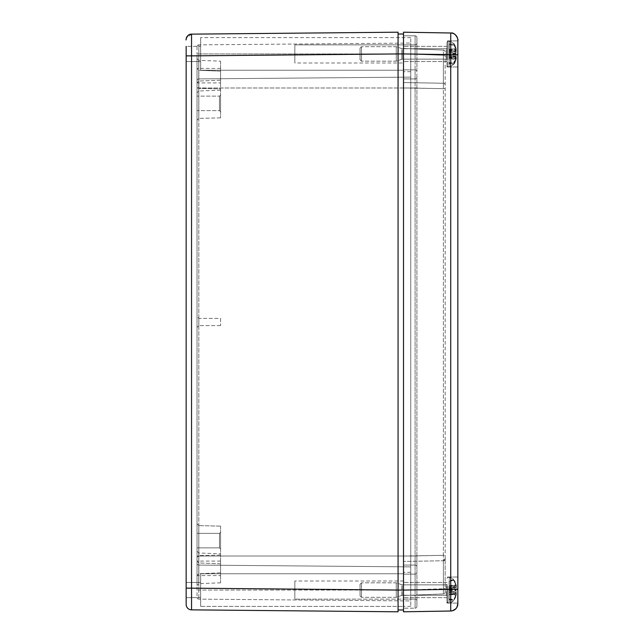 <?xml version="1.0" encoding="UTF-8"?>
<svg xmlns="http://www.w3.org/2000/svg" width="644" height="644" viewBox="0 0 644 644"><rect width="100%" height="100%" fill="white"/><g stroke="black" fill="none" stroke-linecap="round" stroke-linejoin="round"><path stroke-width="0.48" stroke-dasharray="3.22 2.42" d="M396.261 50.989L396.261 61.18L396.261 50.989M446.976 51.528L446.976 59.86L446.976 51.528M446.976 64.69L446.976 42.166L446.976 64.69M361.485 56.881L361.485 46.69L361.485 56.881M360.036 56.294L360.036 48.139L360.036 56.294M453.658 63.354A13.669 5.522 7.7 0 0 453.601 62.838L456.057 58L456.057 53.259L453.601 50.884L453.601 48.606L456.346 50.699L456.057 48.606L453.601 44.017L456.057 49.87L456.057 54.611L453.601 56.986L453.601 59.264L456.346 57.171L456.057 59.264L453.601 63.853A13.669 5.522 7.7 0 0 453.658 63.354M456.346 50.699L449.15 51.866L449.15 49.33L449.15 63.128L453.601 63.853M449.15 63.128L449.15 56.004L449.15 58.54L453.601 59.264M449.15 62.565L453.601 62.838M449.15 50.602L453.601 50.884M449.15 49.33L453.601 48.606M453.601 45.032L449.15 45.305L449.15 57.268L453.601 56.986M449.15 51.866L449.15 45.305M453.601 44.017L449.15 44.742M449.15 58.54L449.15 57.268M396.261 61.043L396.261 46.69L396.261 61.043M446.976 59.747L446.976 48.01L446.976 59.747M446.976 56.197L446.976 42.166L446.976 56.197M361.485 46.827L361.485 61.18L361.485 46.827M360.036 48.244L360.036 59.731L360.036 48.244M453.658 55.915A13.669 13.315 32.6 0 1 453.601 57.139L456.218 56.398L449.15 55.376L449.15 63.643L453.601 64.287L456.057 58.685L456.057 54.466L453.601 53.178L453.601 50.731L456.218 51.472L449.15 52.494L449.15 44.227L453.601 43.583L456.057 49.186L456.057 53.404L453.601 54.692A13.669 13.315 32.6 0 1 453.658 55.915M453.601 57.139L449.15 56.495L449.15 55.448L456.057 56.439L456.057 59.28L453.601 64.287M449.15 52.494L456.057 51.431L456.057 48.59L453.601 43.583M449.15 56.495L449.15 55.118L453.601 54.692M449.15 55.118L449.15 44.492L453.601 44.066M449.15 52.422L449.15 63.378L453.601 63.804M449.15 51.375L453.601 50.731M453.601 53.178L449.15 52.752M396.261 596.924L396.261 582.82L396.261 596.924M446.976 595.668L446.976 584.14L446.976 595.668M446.976 586.265L446.976 601.834L446.976 586.265M361.485 583.206L361.485 597.31L361.485 583.206M360.036 584.583L360.036 595.861L360.036 584.583M453.658 586.74A13.669 12.84 159.2 0 1 453.601 587.916L456.057 589.872L456.057 594.436L453.601 600.216L456.169 595C455.38 599.226 453.102 601.81 449.335 602.744L449.335 577.386L449.335 602.744C452.016 601.931 452.281 603.291 455.735 596.481L456.057 595.426C456.548 593.502 456.548 592.762 456.057 593.188L453.601 594.565L453.601 592.214L456.057 590.258L456.057 585.694L453.601 579.914L456.169 585.13C455.38 580.904 453.102 578.32 449.335 577.386C452.016 578.199 452.281 576.839 455.735 583.649L456.057 584.704C456.548 586.628 456.548 587.368 456.057 586.942L453.601 585.565A13.669 12.84 159.2 0 1 453.658 586.74M449.15 591.917L456.298 593.035L449.15 591.917L449.15 599.524L453.601 600.216M453.601 579.914L449.15 580.606L449.15 588.214L456.298 587.095L449.15 588.02L449.15 586.257L453.601 585.565M449.15 599.524L449.15 587.578L453.601 587.916M449.15 587.578L449.15 592.552L453.601 592.214M449.15 599.073L453.601 599.411M449.15 580.606L449.15 581.057L453.601 580.719M449.15 581.057L449.15 586.225L456.057 585.694M449.15 592.552L449.15 592.11M453.601 594.565L449.15 593.873L456.057 594.436M396.261 597.109L396.261 582.82L396.261 597.109M446.976 595.821L446.976 584.14L446.976 595.821M446.976 587.296L446.976 601.834L446.976 587.296M361.485 583.021L361.485 597.31L361.485 583.021M360.036 584.43L360.036 595.861L360.036 584.43M449.15 585.774L456.057 584.696C456.548 586.708 456.548 587.594 456.057 587.352L453.601 586.434A13.669 13.186 152.4 0 1 453.658 587.642A13.669 13.186 152.4 0 1 453.601 588.858L456.057 590.363L456.057 594.702L453.601 600.369L455.735 596.481M449.15 594.356L456.057 595.434C456.548 593.422 456.548 592.536 456.057 592.778L453.601 593.696L453.601 591.273L456.057 589.767L456.057 585.428L453.601 579.761L455.735 583.649M449.15 591.651L456.242 592.705L449.15 591.651L449.15 599.709L453.601 600.369M453.601 579.761L449.15 580.421L449.15 588.479L456.242 587.425L449.15 588.375L449.15 587.095L453.601 586.434M449.15 599.709L449.15 588.455L453.601 588.858M449.15 588.455L449.15 587.095M449.15 599.387L453.601 599.789M453.601 591.273L449.15 591.675L449.15 580.743L453.601 580.341M453.601 593.696L449.15 593.035M403.506 78.93L415.098 78.93L403.506 78.93L415.098 78.93L403.506 78.93L403.506 32.2L450.719 32.989L450.719 54.716L403.506 53.935L403.506 597.672L403.506 35.823L403.506 608.178L403.506 590.065L403.506 599.121L415.098 599.121A1.811 1.811 0 0 1 416.909 600.933L416.909 606.366A1.811 1.811 0 0 1 415.098 608.178L403.506 608.178L415.098 608.178L415.098 599.121A1.811 1.811 0 0 1 416.909 600.933L416.909 606.366A1.811 1.811 0 0 1 415.098 608.178A1.811 1.811 0 0 0 416.909 606.366L416.909 590.065L416.909 606.366A1.811 1.811 0 0 1 415.098 608.178L415.098 590.065L416.909 590.065L416.909 572.315A1.811 1.811 0 0 1 415.098 574.126L403.506 574.126L415.098 574.126L403.506 574.126L415.098 574.126L415.098 590.065L403.506 590.065L403.506 565.07L415.098 565.07A1.811 1.811 0 0 1 416.909 566.881L416.909 556.014L416.909 566.881A1.811 1.811 0 0 0 415.098 565.07A1.811 1.811 0 0 1 416.909 566.881A1.811 1.811 0 0 0 415.098 565.07L415.098 590.065L415.098 565.07A1.811 1.811 0 0 1 416.909 566.881A1.811 1.811 0 0 0 415.098 565.07L415.098 556.014L415.098 565.07L403.506 565.07L403.506 595.499L443.426 593.937A1.811 1.811 0 0 0 445.165 592.126L445.165 51.874A1.811 1.811 0 0 0 443.426 50.063L443.386 55.255L445.165 55.336L443.386 55.255L443.426 50.063L403.506 48.501L403.506 565.07L403.506 78.93L415.098 78.93A1.811 1.811 0 0 0 416.909 77.119L416.909 590.065L415.098 590.065L416.909 590.065L415.098 590.065L415.098 556.014L416.909 556.014L416.909 77.119A1.811 1.811 0 0 1 415.098 78.93A1.811 1.811 0 0 0 416.909 77.119A1.811 1.811 0 0 1 415.098 78.93L415.098 574.126L403.506 574.126M446.976 53.935L446.976 66.976L446.976 53.935M457.844 53.935L457.844 590.065M446.976 590.065L446.976 603.106L446.976 590.065M457.844 40.894L446.976 40.894L457.844 40.894L457.844 54.716L450.719 54.716L450.719 589.284L457.844 589.284L457.844 603.766M450.719 611.011L450.719 589.284L403.506 590.065L403.506 561.447L443.386 560.755L443.386 555.321L443.386 560.755A1.811 1.811 0 0 0 445.165 558.944L445.165 588.664L443.386 588.745L445.165 588.664L445.165 592.126A1.811 1.811 0 0 1 443.426 593.937L443.386 588.745L443.426 593.937L403.506 595.499L403.506 590.065A26759.448 4421.656 177.9 0 0 443.386 588.745A26759.448 4421.656 177.9 0 1 403.506 590.065L403.506 606.366L200.646 606.366L200.646 573.764L200.646 606.366L200.646 573.764L200.646 606.366L403.506 606.366L403.506 53.935A26759.448 4421.656 2.1 0 1 443.386 55.255A26759.448 4421.656 2.1 0 0 403.506 53.935L403.506 48.501L443.426 50.063A1.811 1.811 0 0 1 445.165 51.874L445.165 85.056A1.811 1.811 0 0 0 443.386 83.245A1.811 1.811 0 0 1 445.165 85.056A1.811 1.811 0 0 0 443.386 83.245A1.811 1.811 0 0 1 445.165 85.056L445.165 558.944A1.811 1.811 0 0 1 443.386 560.755L403.506 561.447L443.386 560.755L403.506 561.447L403.506 556.014L403.506 609.989L398.073 609.989L398.073 53.935L398.073 611.8L191.542 609.86L191.542 588.125L415.098 590.065L403.506 590.065L415.098 590.065L415.098 599.121A1.811 1.811 0 0 1 416.909 600.933A1.811 1.811 0 0 0 415.098 599.121L403.506 599.121L403.506 590.065L403.506 611.8L450.719 611.011M415.098 574.126A1.811 1.811 0 0 0 416.909 572.315A1.811 1.811 0 0 1 415.098 574.126A1.811 1.811 0 0 0 416.909 572.315A1.811 1.811 0 0 1 415.098 574.126A1.811 1.811 0 0 0 416.909 572.315L416.909 556.014L403.506 556.014L403.506 82.553L403.506 572.315L403.506 87.987L403.506 556.014L415.098 556.014L415.098 87.987L416.909 87.987L416.909 71.685A1.811 1.811 0 0 0 415.098 69.874L403.506 69.874L415.098 69.874L403.506 69.874L415.098 69.874L415.098 556.014L416.909 556.014L415.098 556.014L415.098 87.987L403.506 87.987L403.506 71.685L403.506 87.987L415.098 87.987L415.098 78.93A1.811 1.811 0 0 0 416.909 77.119A1.811 1.811 0 0 1 415.098 78.93L415.098 53.935L415.098 78.93M403.506 44.879L294.831 44.879L294.831 62.991L403.506 62.991L294.831 62.991L294.831 44.879L294.831 62.991L294.831 44.879L415.098 44.879L403.506 44.879L403.506 62.991L403.506 44.879L403.506 62.991L403.506 44.879L415.098 44.879A1.811 1.811 0 0 0 416.909 43.068L416.909 87.987L415.098 87.987L416.909 87.987L415.098 87.987L415.098 69.874L403.506 69.874M415.098 69.874A1.811 1.811 0 0 1 416.909 71.685A1.811 1.811 0 0 0 415.098 69.874A1.811 1.811 0 0 1 416.909 71.685A1.811 1.811 0 0 0 415.098 69.874L415.098 53.935L416.909 53.935L416.909 37.634A1.811 1.811 0 0 0 415.098 35.823L403.506 35.823L415.098 35.823L415.098 69.874A1.811 1.811 0 0 1 416.909 71.685L416.909 37.634L416.909 53.935L403.506 53.935L403.506 82.553L443.386 83.245L443.386 88.679L443.386 83.245L403.506 82.553L403.506 37.634L403.506 70.236L200.646 70.236L200.646 37.634L200.646 70.236L200.646 37.634L200.646 70.236L403.506 70.236L403.506 37.634L403.506 590.065L410.751 590.065L410.751 600.933L198.819 599.137A1.811 1.811 0 0 1 197.024 597.326L197.024 563.275L197.024 597.326A1.811 1.811 0 0 0 198.819 599.137A1.811 1.811 0 0 1 197.024 597.326M186.156 597.672L200.646 597.672L200.646 582.458L200.646 597.672L200.646 582.458L200.646 597.672L186.156 597.672L186.156 55.875L186.156 61.542L200.646 61.542L200.646 46.328L200.646 61.542L200.646 46.328L200.646 61.542L186.156 61.542L186.156 46.328L186.156 61.542L186.156 55.875L191.542 55.875L191.542 34.14L398.073 32.2L398.073 53.935L398.073 34.011L403.506 34.011L403.506 53.935L415.098 53.935L415.098 44.879A1.811 1.811 0 0 0 416.909 43.068L416.909 37.634A1.811 1.811 0 0 0 415.098 35.823L403.506 35.823M403.506 565.07L415.098 565.07M403.506 82.553L443.386 83.245L403.506 82.553M294.831 599.121L294.831 581.009L294.831 599.121L294.831 581.009L294.831 599.121L403.506 599.121L403.506 581.009L403.506 599.121L294.831 599.121M403.506 599.121L403.506 581.009L403.506 599.121M197.024 547.859L197.024 533.369L197.024 547.859L197.024 533.369L197.024 547.859L219.483 547.859L219.483 533.369L219.483 547.859L220.57 548.946L220.57 532.282L220.57 548.946L220.57 532.282L220.57 548.946L219.483 547.859L197.024 547.859M197.024 110.631L197.024 96.141L197.024 110.631L197.024 96.141L197.024 110.631L219.483 110.631L219.483 96.141L219.483 110.631L197.024 110.631M219.483 110.623L220.57 111.71L219.483 110.623M220.57 95.054L220.57 111.718L220.57 95.054L220.57 111.718L220.57 95.054L219.483 96.141L219.483 110.631L219.483 96.141L197.024 96.141L219.483 96.141L220.57 95.054M219.483 547.859L219.483 533.369L219.483 547.859M220.57 526.124L220.57 555.104L220.57 526.124M220.57 526.132L198.795 525.625L198.795 555.611L198.795 525.625L198.795 555.611L198.795 525.625L197.024 523.814L197.024 557.422L197.024 523.814L197.024 557.422L197.024 523.814L198.795 525.625L220.57 526.132M220.57 88.896L220.57 117.876L220.57 88.896L198.795 88.389L198.795 118.375L198.795 88.389L198.795 118.375L198.795 88.389L197.024 86.578L197.024 120.187L197.024 86.578L197.024 120.187L197.024 86.578L198.795 88.389L220.57 88.896L220.57 117.876L220.57 88.896M220.57 318.377L220.57 325.623L220.57 318.377L198.835 318.377L198.835 325.623L198.835 318.377L198.835 325.623L198.835 318.377L197.024 316.566L197.024 327.434L197.024 316.566L197.024 327.434L197.024 316.566L198.835 318.377L220.57 318.377L220.57 325.623L220.57 318.377M197.024 575.575L197.024 561.085L197.024 575.575L220.57 575.575L220.57 561.085L220.57 575.575M197.024 82.915L197.024 68.425L197.024 82.915L220.57 82.915L220.57 68.425L220.57 82.915M220.57 71.146L220.57 80.202L220.57 71.146L198.763 70.301L198.763 81.039L198.763 70.301L198.763 81.039L198.763 70.301L197.024 68.489L197.024 82.851L197.024 68.489L197.024 82.851L197.024 68.489L198.763 70.301L220.57 71.146L220.57 80.202L220.57 71.146M220.57 61.18L220.57 90.16L220.57 61.18L198.763 60.343L198.763 90.997L198.763 60.343L197.024 58.532L197.024 92.808L197.024 58.532M220.57 563.798L220.57 572.854L220.57 563.798M220.57 563.806L198.763 562.961L198.763 573.699L198.763 562.961L198.763 573.699L198.763 562.961L197.024 561.149L197.024 575.511L197.024 561.149L197.024 575.511L197.024 561.149L198.763 562.961L220.57 563.806M220.57 553.84L220.57 582.82L220.57 553.84L198.763 553.003L198.763 583.657L198.763 553.003L197.024 551.192L197.024 585.468L197.024 551.192M197.024 556.014L197.024 87.987L197.024 556.014L198.819 556.014L198.819 565.086A1.811 1.811 0 0 1 197.024 563.275A1.811 1.811 0 0 0 198.819 565.086A1.811 1.811 0 0 1 197.024 563.275A1.811 1.811 0 0 0 198.819 565.086L198.819 590.065L197.024 590.065L198.819 590.065L198.819 599.137L198.819 565.086A1.811 1.811 0 0 1 197.024 563.275A1.811 1.811 0 0 0 198.819 565.086L198.819 556.014L197.024 556.014M197.024 80.725L197.024 53.935L197.024 80.725A1.811 1.811 0 0 1 198.819 78.914A1.811 1.811 0 0 0 197.024 80.725A1.811 1.811 0 0 1 198.819 78.914A1.811 1.811 0 0 0 197.024 80.725A1.811 1.811 0 0 1 198.819 78.914L198.819 556.014L198.819 87.987L197.024 87.987L198.819 87.987L198.819 78.914A1.811 1.811 0 0 0 197.024 80.725M197.024 46.674L197.024 53.935L197.024 46.674A1.811 1.811 0 0 1 198.819 44.863L198.819 78.914L198.819 44.863A1.811 1.811 0 0 0 197.024 46.674A1.811 1.811 0 0 1 198.819 44.863L410.751 43.068L198.819 44.863M410.751 77.119L198.819 78.914L410.751 77.119L410.751 566.881L198.819 565.086L410.751 566.881L410.751 590.065L410.751 566.881L198.819 565.086L410.751 566.881L410.751 77.119L198.819 78.914L410.751 77.119L410.751 43.068L410.751 77.119M403.506 590.065L198.819 590.065L410.751 590.065L410.751 606.366L410.751 37.634L410.751 600.933L198.819 599.137M410.751 606.366L403.506 606.366L410.751 606.366M410.751 572.315L403.506 572.315L410.751 572.315M410.751 71.685L403.506 71.685L410.751 71.685M410.751 37.634L200.646 37.634L410.751 37.634M186.156 55.875L186.156 46.328L200.646 46.328L186.156 46.328M416.909 43.068A1.811 1.811 0 0 1 415.098 44.879L415.098 53.935L398.073 53.935L398.073 590.065M401.937 51.802L401.937 59.176L401.937 51.802M402.178 51.818L402.178 59.135L402.178 51.818M446.252 51.818L446.252 59.135L446.252 51.818M447.886 65.519L447.886 41.256L447.886 65.519M449.335 65.519L449.335 41.256L449.335 65.519M456.057 59.264L449.15 58.145M449.15 57.574L456.057 58M456.057 53.259L449.15 52.824M449.15 51.552L456.057 50.433M449.15 56.318L456.057 57.437M456.057 54.611L449.15 55.046M449.15 50.296L456.057 49.87M456.057 48.606L449.15 49.725M401.937 59.079L401.937 48.694L401.937 59.079M402.178 59.039L402.178 48.735L402.178 59.039M446.252 59.039L446.252 48.735L446.252 59.039M447.886 56.366L447.886 41.256L447.886 56.366M449.335 56.366L449.335 41.256L449.335 56.366M456.057 53.404L449.15 54.072M456.057 59.28L449.15 58.282M449.15 58.016L456.057 58.685M449.15 49.854L456.057 49.186M456.057 48.59L449.15 49.588M456.057 54.466L449.15 53.798M401.937 595.024L401.937 584.824L401.937 595.024M402.178 594.984L402.178 584.865L402.178 594.984M446.252 594.984L446.252 584.865L446.252 594.984M447.886 585.976L447.886 602.744L447.886 585.976M449.15 589.341L456.057 589.872M449.15 590.789L456.057 590.258M401.937 595.161L401.937 584.824L401.937 595.161M402.178 595.12L402.178 584.865L402.178 595.12M446.252 595.12L446.252 584.865L446.252 595.12M447.886 587.087L447.886 602.744L447.886 587.087M449.15 589.735L456.057 590.363M456.057 594.702L449.15 594.074M449.15 594.404L456.057 595.426M449.15 585.726L456.057 584.704M456.057 585.428L449.15 586.056M449.15 590.395L456.057 589.767M403.506 53.935L197.024 53.935L415.098 53.935L415.098 35.823A1.811 1.811 0 0 1 416.909 37.634L416.909 53.935L415.098 53.935L416.909 53.935M403.506 87.987L445.165 88.679L443.386 88.679L443.386 555.321L445.165 555.321L443.386 555.321L443.386 88.679L410.751 87.987L198.819 87.987L403.506 87.987M403.506 556.014L443.386 555.321L410.751 556.014L198.819 556.014L403.506 556.014M416.909 606.366L416.909 590.065M445.165 51.874A1.811 1.811 0 0 0 443.426 50.063M443.386 55.255L443.386 83.245A1.811 1.811 0 0 1 445.165 85.056A1.811 1.811 0 0 0 443.386 83.245L443.386 55.255M443.386 560.755A1.811 1.811 0 0 0 445.165 558.944A1.811 1.811 0 0 1 443.386 560.755A1.811 1.811 0 0 0 445.165 558.944A1.811 1.811 0 0 1 443.386 560.755L443.386 588.745L443.386 560.755L445.165 558.936C445.519 559.234 444.924 559.837 443.386 560.755M443.426 593.937A1.811 1.811 0 0 0 445.165 592.126M186.156 588.125L191.542 588.125L191.542 55.875L398.073 53.935M401.937 48.694L446.252 48.735L446.976 48.01L446.252 48.735L402.178 48.735L396.261 46.69L361.485 46.69L396.261 46.69L401.937 48.694M401.937 59.176L446.252 59.135L446.976 59.86L446.252 59.135L402.178 59.135L396.261 61.18L361.485 61.18L396.261 61.18L401.937 59.176M360.036 59.731L361.485 61.18L360.036 59.731M360.036 48.139L361.485 46.69L360.036 48.139M455.292 61.502C454.745 63.981 452.756 65.688 449.335 66.614L447.886 66.614L446.976 65.712L447.886 66.614L449.335 66.614C453.287 65.567 455.614 62.79 456.306 58.298M455.292 46.368C454.745 43.889 452.756 42.182 449.335 41.256L447.886 41.256L446.976 42.166L447.886 41.256L449.335 41.256C453.287 42.303 455.614 45.08 456.306 49.572M456.346 57.171L449.15 56.004M401.937 595.306L446.252 595.265L446.976 595.99L446.252 595.265L402.178 595.265L396.261 597.31L361.485 597.31L396.261 597.31L401.937 595.306M401.937 584.824L446.252 584.865L446.976 584.14L446.252 584.865L402.178 584.865L396.261 582.82L361.485 582.82L396.261 582.82L401.937 584.824M360.036 595.861L361.485 597.31L360.036 595.861M360.036 584.269L361.485 582.82L360.036 584.269M447.886 577.386L446.976 578.288L447.886 577.386L449.335 577.386L447.886 577.386M447.886 602.744L446.976 601.834L447.886 602.744L449.335 602.744L447.886 602.744M446.976 46.328L403.506 46.328L446.976 46.328M446.976 61.542L403.506 61.542L446.976 61.542M457.844 66.976L446.976 66.976L457.844 66.976M446.976 582.458L403.506 582.458L446.976 582.458M446.976 597.672L403.506 597.672L446.976 597.672M457.844 577.024L446.976 577.024L457.844 577.024M457.844 603.106L446.976 603.106L457.844 603.106M403.506 581.009L294.831 581.009L403.506 581.009M200.646 582.458L186.156 582.458L200.646 582.458M403.506 573.764L200.646 573.764L403.506 573.764M219.483 533.369L197.024 533.369L219.483 533.369M219.483 533.377L220.57 532.29L219.483 533.377M220.57 555.104L198.795 555.611L197.024 557.422L198.795 555.611L220.57 555.104M220.57 117.868L198.795 118.375L197.024 120.187L198.795 118.375L220.57 117.868M220.57 325.623L198.835 325.623L197.024 327.434L198.835 325.623L220.57 325.623M220.57 561.085L197.024 561.085M220.57 68.425L197.024 68.425M220.57 80.194L198.763 81.039L197.024 82.851L198.763 81.039L220.57 80.194M220.57 90.16L198.763 90.997L197.024 92.808M220.57 572.854L198.763 573.699L197.024 575.511L198.763 573.699L220.57 572.854M220.57 582.82L198.763 583.657L197.024 585.468M191.542 34.156L186.349 38.173"/><path stroke-width="0.97" d="M457.844 590.065L457.844 53.935M186.156 46.328L186.156 604.426A5.434 5.434 0 0 0 191.542 609.86L191.542 55.875L398.073 53.935L398.073 609.989L403.506 609.989L403.506 53.935L457.844 54.716L457.844 40.234A7.245 7.245 0 0 0 450.719 32.989L450.719 611.011A7.245 7.245 0 0 0 457.844 603.766L457.844 589.284L403.506 590.065L403.506 611.8L450.719 611.011A7.245 7.245 0 0 0 457.844 603.766A7.245 7.245 0 0 1 450.719 611.011L452.579 610.729L455.759 608.838L456.91 607.324L457.844 603.694M457.844 40.234A7.245 7.245 0 0 0 450.719 32.989A7.245 7.245 0 0 1 457.844 40.234L457.844 40.894M457.844 40.492C458.769 39.864 455.34 31.999 450.719 32.997L403.506 32.2L403.506 53.935L403.506 34.011L398.073 34.011L398.073 53.935L398.073 32.2L191.542 34.14A5.434 5.434 0 0 0 186.156 39.574A5.434 5.434 0 0 1 191.542 34.14L191.542 55.875L186.156 55.875M403.506 590.065L398.073 590.065L398.073 611.8L191.542 609.86A5.434 5.434 0 0 1 186.156 604.426A5.434 5.434 0 0 0 191.542 609.86A5.434 5.434 0 0 1 186.156 604.426L186.156 597.672M398.073 53.935L403.506 53.935M398.073 590.065L186.156 588.125M186.349 38.173L186.205 38.882M191.542 34.156C186.43 33.77 185.593 41.763 186.156 39.582"/></g></svg>
